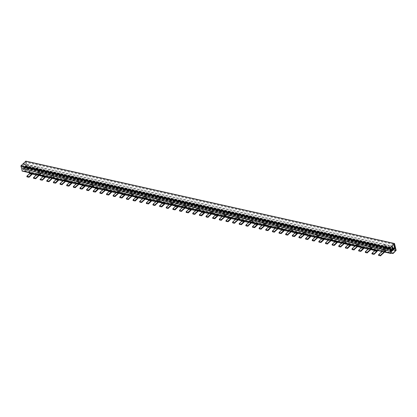 <?xml version="1.0" encoding="UTF-8"?>
<svg xmlns="http://www.w3.org/2000/svg" width="417" height="417" viewBox="0 0 417 417"><rect width="100%" height="100%" fill="white"/><g stroke="black" fill="none" stroke-linecap="round" stroke-linejoin="round"><path stroke-width="0.31" stroke-dasharray="2.08 1.56" d="M393.617 249.726L24.963 167.358L24.785 166.628A0.506 0.287 -77.4 0 1 24.968 165.94L25.176 165.742A0.506 0.287 -77.4 0 1 25.557 165.877L25.734 166.602L393.429 248.756M25.734 166.602L25.995 165.716L394.477 248.032M25.995 165.716L394.518 248.193M25.864 165.83L24.999 162.291L393.653 244.659M24.999 162.291L25.646 161.666L394.294 244.028M25.646 161.666L27.173 167.931L24.421 170.746L24.415 171.158L27.413 168.275L25.849 161.202M22.21 171.053L21.173 166.159L21.814 165.528L22.528 169.109L23.039 169.245L22.862 168.515A0.506 0.287 -77.4 0 1 23.044 167.827L23.248 167.624A0.506 0.287 -77.4 0 1 23.633 167.759L23.811 168.489L24.082 167.587L38.093 170.704M26.844 176.219L26.954 176.667L29.727 173.952A1.006 0.573 102.6 0 0 30.092 172.575L377.364 250.164L376.103 244.998L375.821 245.394L376.937 249.976L29.664 172.388L29.769 172.8M46.756 180.665L46.866 181.114L51.562 176.511A1.006 0.573 102.6 0 0 51.797 176.172L51.614 175.437L51.453 176.063L53.663 176.558L52.24 177.95L50.03 177.454A1.006 0.573 -77.4 0 1 49.868 178.059L49.785 177.699M49.868 178.059L49.503 177.976M40.121 179.185L40.23 179.633L42.998 176.917A1.006 0.573 102.6 0 0 43.232 176.573L43.055 175.844M43.232 176.573L42.862 176.49M33.485 177.699L33.595 178.148L38.291 173.55A1.006 0.573 102.6 0 0 38.651 172.169L385.923 249.762L384.667 244.597L384.438 244.956L385.36 248.292A0.594 0.339 -77.4 0 1 385.324 248.866L38.056 171.278L38.182 173.097L40.392 173.592L38.969 174.984L36.759 174.494A1.006 0.573 -77.4 0 1 36.597 175.093L36.514 174.733M36.597 175.093L36.227 175.01M390.948 253.109L376.937 249.976L377.036 250.388M374.847 249.971L375.024 250.706L374.654 250.622M370.598 249.715A1.006 0.573 -77.4 0 0 370.76 249.116L368.545 248.621A1.006 0.573 -77.4 0 1 368.388 249.22L368.3 248.86M368.388 249.22L368.018 249.137M358.636 250.346L358.745 250.794L361.518 248.079A1.006 0.573 102.6 0 0 361.753 247.74L361.57 247.005M361.753 247.74L361.383 247.656M357.327 246.749A1.006 0.573 -77.4 0 0 357.484 246.15L355.274 245.655A1.006 0.573 -77.4 0 1 355.117 246.254L355.029 245.894M355.117 246.254L354.747 246.171M345.365 247.38L345.474 247.828L348.247 245.113A1.006 0.573 102.6 0 0 348.482 244.774L348.299 244.039M348.482 244.774L348.112 244.69M344.056 243.783A1.006 0.573 -77.4 0 0 344.213 243.184L342.003 242.689A1.006 0.573 -77.4 0 1 341.846 243.288L341.758 242.934M341.846 243.288L341.476 243.21M332.094 244.414L332.203 244.868L334.976 242.152A1.006 0.573 102.6 0 0 335.211 241.808L335.028 241.073M335.211 241.808L334.841 241.724M330.785 240.817A1.006 0.573 -77.4 0 0 330.942 240.218L328.732 239.723A1.006 0.573 -77.4 0 1 328.57 240.328L328.487 239.968M328.57 240.328L328.205 240.244M318.823 241.453L318.932 241.902L321.7 239.186A1.006 0.573 102.6 0 0 321.934 238.842L321.757 238.107M321.934 238.842L321.564 238.759M317.514 237.857A1.006 0.573 -77.4 0 0 317.671 237.252L315.461 236.762A1.006 0.573 -77.4 0 1 315.299 237.362L315.216 237.002M315.299 237.362L314.929 237.278M305.546 238.488L305.656 238.936L308.429 236.22A1.006 0.573 102.6 0 0 308.663 235.876L308.486 235.146M308.663 235.876L308.293 235.793M304.243 234.891A1.006 0.573 -77.4 0 0 304.4 234.291L302.189 233.796A1.006 0.573 -77.4 0 1 302.028 234.396L301.944 234.036M302.028 234.396L301.658 234.312M292.275 235.522L292.385 235.97L295.158 233.254A1.006 0.573 102.6 0 0 295.392 232.91L295.215 232.18M295.392 232.91L295.022 232.832M290.972 231.925A1.006 0.573 -77.4 0 0 291.129 231.326L288.918 230.83A1.006 0.573 -77.4 0 1 288.757 231.43L288.668 231.07M288.757 231.43L288.387 231.346M279.004 232.556L279.114 233.004L281.887 230.288A1.006 0.573 102.6 0 0 282.121 229.949L281.944 229.214M282.121 229.949L281.751 229.866M277.696 228.959A1.006 0.573 -77.4 0 0 277.858 228.36L275.647 227.864A1.006 0.573 -77.4 0 1 275.486 228.464L275.397 228.104M275.486 228.464L275.116 228.38M265.733 229.59L265.843 230.038L268.616 227.322A1.006 0.573 102.6 0 0 268.85 226.984L268.673 226.249M268.85 226.984L268.48 226.9M264.425 225.993A1.006 0.573 -77.4 0 0 264.587 225.394L262.371 224.899A1.006 0.573 -77.4 0 1 262.215 225.498L262.126 225.138M262.215 225.498L261.845 225.415M252.462 226.624L252.572 227.072L255.345 224.356A1.006 0.573 102.6 0 0 255.579 224.018L255.402 223.283M255.579 224.018L255.209 223.934M251.154 223.027A1.006 0.573 -77.4 0 0 251.315 222.428L249.1 221.933A1.006 0.573 -77.4 0 1 248.944 222.532L248.855 222.178M248.944 222.532L248.574 222.454M239.191 223.658L239.301 224.111L242.074 221.396A1.006 0.573 102.6 0 0 242.308 221.052L242.131 220.317M242.308 221.052L241.938 220.968M237.883 220.061A1.006 0.573 -77.4 0 0 238.044 219.462L235.829 218.967A1.006 0.573 -77.4 0 1 235.673 219.571L235.584 219.212M235.673 219.571L235.303 219.488M225.92 220.697L226.03 221.146L228.803 218.43A1.006 0.573 102.6 0 0 229.037 218.086L228.855 217.351M229.037 218.086L228.667 218.002M224.612 217.101A1.006 0.573 -77.4 0 0 224.773 216.496L222.558 216.006A1.006 0.573 -77.4 0 1 222.402 216.605L222.313 216.246M222.402 216.605L222.032 216.522M212.649 217.731L212.759 218.18L215.532 215.464A1.006 0.573 102.6 0 0 215.766 215.12L215.584 214.39M215.766 215.12L215.396 215.036M211.341 214.135A1.006 0.573 -77.4 0 0 211.497 213.535L209.287 213.04A1.006 0.573 -77.4 0 1 209.131 213.64L209.042 213.28M209.131 213.64L208.761 213.556M199.378 214.765L199.488 215.214L202.261 212.498A1.006 0.573 102.6 0 0 202.495 212.154L202.313 211.424M202.495 212.154L202.125 212.076M198.07 211.169A1.006 0.573 -77.4 0 0 198.226 210.569L196.016 210.074A1.006 0.573 -77.4 0 1 195.86 210.674L195.771 210.314M195.86 210.674L195.49 210.59M186.107 211.8L186.217 212.248L188.984 209.532A1.006 0.573 102.6 0 0 189.219 209.193L189.042 208.458M189.219 209.193L188.854 209.11M184.799 208.203A1.006 0.573 -77.4 0 0 184.955 207.603L182.745 207.108A1.006 0.573 -77.4 0 1 182.583 207.708L182.5 207.348M182.583 207.708L182.213 207.624M172.836 208.834L172.946 209.282L175.713 206.566A1.006 0.573 102.6 0 0 175.948 206.227L175.771 205.492M175.948 206.227L175.578 206.144M171.528 205.237A1.006 0.573 -77.4 0 0 171.684 204.638L169.474 204.142A1.006 0.573 -77.4 0 1 169.312 204.742L169.229 204.382M169.312 204.742L168.942 204.664M159.56 205.868L159.669 206.316L162.442 203.6A1.006 0.573 102.6 0 0 162.677 203.261L162.5 202.526M162.677 203.261L162.307 203.178M158.257 202.271A1.006 0.573 -77.4 0 0 158.413 201.672L156.203 201.176A1.006 0.573 -77.4 0 1 156.041 201.781L155.953 201.421M156.041 201.781L155.671 201.698M146.289 202.902L146.398 203.355L149.171 200.64A1.006 0.573 102.6 0 0 149.406 200.296L149.229 199.561M149.406 200.296L149.036 200.212M144.986 199.305A1.006 0.573 -77.4 0 0 145.142 198.706L142.932 198.211A1.006 0.573 -77.4 0 1 142.77 198.815L142.682 198.456M142.77 198.815L142.4 198.732M133.018 199.941L133.127 200.389L135.9 197.674A1.006 0.573 102.6 0 0 136.135 197.33L135.958 196.6M136.135 197.33L135.765 197.246M131.709 196.344A1.006 0.573 -77.4 0 0 131.871 195.74L129.661 195.25A1.006 0.573 -77.4 0 1 129.499 195.849L129.411 195.49M129.499 195.849L129.129 195.766M119.747 196.975L119.856 197.423L122.629 194.708A1.006 0.573 102.6 0 0 122.864 194.364L122.687 193.634M122.864 194.364L122.494 194.286M118.438 193.379A1.006 0.573 -77.4 0 0 118.6 192.779L116.385 192.284A1.006 0.573 -77.4 0 1 116.228 192.883L116.14 192.524M116.228 192.883L115.858 192.8M106.476 194.009L106.585 194.458L109.358 191.742A1.006 0.573 102.6 0 0 109.593 191.403L109.416 190.668M109.593 191.403L109.223 191.32M105.167 190.413A1.006 0.573 -77.4 0 0 105.329 189.813L103.114 189.318A1.006 0.573 -77.4 0 1 102.957 189.917L102.869 189.558M102.957 189.917L102.587 189.834M93.205 191.043L93.314 191.492L96.087 188.776A1.006 0.573 102.6 0 0 96.322 188.437L96.145 187.702M96.322 188.437L95.952 188.354M91.896 187.447A1.006 0.573 -77.4 0 0 92.058 186.847L89.843 186.352A1.006 0.573 -77.4 0 1 89.686 186.952L89.598 186.592M89.686 186.952L89.316 186.868M79.934 188.077L80.043 188.526L82.816 185.81A1.006 0.573 102.6 0 0 83.051 185.471L82.868 184.736M83.051 185.471L82.681 185.388M78.625 184.481A1.006 0.573 -77.4 0 0 78.782 183.881L76.572 183.386A1.006 0.573 -77.4 0 1 76.415 183.986L76.327 183.626M76.415 183.986L76.045 183.907M66.663 185.112L66.772 185.56L69.545 182.844A1.006 0.573 102.6 0 0 69.78 182.505L69.597 181.77M69.78 182.505L69.41 182.422M65.354 181.515A1.006 0.573 -77.4 0 0 65.511 180.915L63.301 180.42A1.006 0.573 -77.4 0 1 63.144 181.025L63.056 180.665M63.144 181.025L62.774 180.942M53.392 182.146L53.501 182.599L56.274 179.883A1.006 0.573 102.6 0 0 56.509 179.539L56.326 178.804M56.509 179.539L56.139 179.456M52.24 177.95A1.006 0.573 -77.4 0 1 52.083 178.549M53.663 176.558L53.829 175.932L54.007 176.667A1.006 0.573 -77.4 0 1 53.772 177.006L52.177 178.57M38.969 174.984A1.006 0.573 -77.4 0 1 38.812 175.588M377.364 250.164A1.006 0.573 -77.4 0 1 377.401 250.471M371.907 253.312L372.016 253.76L374.789 251.044A1.006 0.573 102.6 0 0 375.024 250.706M60.027 183.631L60.137 184.079L64.833 179.477A1.006 0.573 102.6 0 0 65.068 179.138L64.89 178.403L63.301 180.42M65.511 180.915L67.101 178.898L67.278 179.633A1.006 0.573 -77.4 0 1 67.043 179.972L65.448 181.536M385.324 248.866L385.449 250.685L384.135 251.977M381.925 251.482L383.405 249.569L383.583 250.299L372.522 247.828A1.006 0.573 -77.4 0 1 372.287 248.172L370.692 249.736M370.76 249.116L372.345 247.099L372.522 247.828M365.271 251.832L365.381 252.28L370.077 247.677A1.006 0.573 102.6 0 0 370.312 247.333L370.134 246.603L368.545 248.621M370.312 247.333L359.251 244.862A1.006 0.573 -77.4 0 1 359.016 245.206L357.421 246.77M357.484 246.15L359.073 244.133L359.251 244.862M352 248.866L352.11 249.314L356.806 244.711A1.006 0.573 102.6 0 0 357.041 244.372L356.863 243.637L355.274 245.655M357.041 244.372L345.98 241.902A1.006 0.573 -77.4 0 1 345.745 242.241L344.15 243.804M344.213 243.184L345.802 241.167L345.98 241.902M338.729 245.9L338.839 246.348L343.535 241.745A1.006 0.573 102.6 0 0 343.77 241.407L343.592 240.672L342.003 242.689M343.77 241.407L332.709 238.936A1.006 0.573 -77.4 0 1 332.474 239.275L330.879 240.838M330.942 240.218L332.531 238.201L332.709 238.936M325.458 242.934L325.568 243.382L330.264 238.779A1.006 0.573 102.6 0 0 330.499 238.441L330.316 237.706L328.732 239.723M330.499 238.441L319.438 235.97A1.006 0.573 -77.4 0 1 319.203 236.309L317.608 237.878M317.671 237.252L319.26 235.235L319.438 235.97M312.187 239.968L312.297 240.416L316.993 235.819A1.006 0.573 102.6 0 0 317.228 235.475L317.045 234.74L315.461 236.762M317.228 235.475L306.167 233.004A1.006 0.573 -77.4 0 1 305.932 233.343L304.332 234.912M304.4 234.291L305.989 232.269L306.167 233.004M298.911 237.002L299.02 237.45L303.722 232.853A1.006 0.573 102.6 0 0 303.957 232.509L303.774 231.774L303.612 232.405L302.189 233.796M303.957 232.509L292.896 230.038A1.006 0.573 -77.4 0 1 292.661 230.382L291.061 231.946M291.129 231.326L292.718 229.303L292.896 230.038M285.64 234.036L285.749 234.49L290.446 229.887A1.006 0.573 102.6 0 0 290.68 229.543L290.503 228.813L288.918 230.83M290.68 229.543L279.625 227.072A1.006 0.573 -77.4 0 1 279.39 227.416L277.79 228.98M277.858 228.36L279.442 226.342L279.625 227.072M272.369 231.075L272.478 231.524L277.175 226.921A1.006 0.573 102.6 0 0 277.409 226.577L277.232 225.847L275.647 227.864M277.409 226.577L266.354 224.106A1.006 0.573 -77.4 0 1 266.119 224.45L264.519 226.014M264.587 225.394L266.171 223.376L266.354 224.106M259.098 228.109L259.207 228.558L263.904 223.955A1.006 0.573 102.6 0 0 264.138 223.616L263.961 222.881L262.371 224.899M264.138 223.616L253.083 221.146A1.006 0.573 -77.4 0 1 252.843 221.484L251.248 223.048M251.315 222.428L252.9 220.411L253.083 221.146M245.827 225.144L245.936 225.592L250.633 220.989A1.006 0.573 102.6 0 0 250.867 220.65L250.69 219.915L249.1 221.933M250.867 220.65L239.806 218.18A1.006 0.573 -77.4 0 1 239.572 218.518L237.977 220.082M238.044 219.462L239.629 217.445L239.806 218.18M232.556 222.178L232.665 222.626L237.362 218.023A1.006 0.573 102.6 0 0 237.596 217.684L237.419 216.949L235.829 218.967M237.596 217.684L226.535 215.214A1.006 0.573 -77.4 0 1 226.301 215.553L224.706 217.121M224.773 216.496L226.358 214.479L226.535 215.214M219.285 219.212L219.394 219.66L224.091 215.063A1.006 0.573 102.6 0 0 224.325 214.719L224.148 213.984L222.558 216.006M224.325 214.719L213.264 212.248A1.006 0.573 -77.4 0 1 213.03 212.587L211.435 214.156M211.497 213.535L213.087 211.513L213.264 212.248M206.014 216.246L206.123 216.694L210.82 212.097A1.006 0.573 102.6 0 0 211.054 211.753L210.877 211.018L209.287 213.04M211.054 211.753L199.993 209.282A1.006 0.573 -77.4 0 1 199.759 209.626L198.164 211.19M198.226 210.569L199.816 208.547L199.993 209.282M192.743 213.28L192.852 213.733L197.549 209.131A1.006 0.573 102.6 0 0 197.783 208.787L197.601 208.057L196.016 210.074M197.783 208.787L186.722 206.316A1.006 0.573 -77.4 0 1 186.488 206.66L184.893 208.224M184.955 207.603L186.545 205.586L186.722 206.316M179.472 210.319L179.581 210.767L184.278 206.165A1.006 0.573 102.6 0 0 184.512 205.821L184.33 205.091L182.745 207.108M184.512 205.821L173.451 203.35A1.006 0.573 -77.4 0 1 173.217 203.694L171.616 205.258M171.684 204.638L173.274 202.62L173.451 203.35M166.195 207.353L166.305 207.802L171.006 203.199A1.006 0.573 102.6 0 0 171.241 202.86L171.059 202.125L169.474 204.142M171.241 202.86L160.18 200.389A1.006 0.573 -77.4 0 1 159.946 200.728L158.345 202.292M158.413 201.672L160.003 199.654L160.18 200.389M152.924 204.387L153.034 204.836L157.73 200.233A1.006 0.573 102.6 0 0 157.97 199.894L157.788 199.159L156.203 201.176M157.97 199.894L146.909 197.423A1.006 0.573 -77.4 0 1 146.675 197.762L145.074 199.326M145.142 198.706L146.727 196.688L146.909 197.423M139.653 201.421L139.763 201.87L144.459 197.267A1.006 0.573 102.6 0 0 144.694 196.928L144.517 196.193L142.932 198.211M144.694 196.928L133.638 194.458A1.006 0.573 -77.4 0 1 133.404 194.796L131.803 196.365M131.871 195.74L133.456 193.723L133.638 194.458M126.382 198.456L126.492 198.904L131.188 194.306A1.006 0.573 102.6 0 0 131.423 193.962L131.246 193.227L129.661 195.25M131.423 193.962L120.367 191.492A1.006 0.573 -77.4 0 1 120.132 191.836L118.532 193.399M118.6 192.779L120.185 190.757L120.367 191.492M113.111 195.49L113.221 195.938L117.917 191.34A1.006 0.573 102.6 0 0 118.152 190.996L117.975 190.261L116.385 192.284M118.152 190.996L107.091 188.526A1.006 0.573 -77.4 0 1 106.856 188.87L105.261 190.433M105.329 189.813L106.914 187.791L107.091 188.526M99.84 192.524L99.95 192.977L104.646 188.375A1.006 0.573 102.6 0 0 104.881 188.031L104.703 187.301L103.114 189.318M104.881 188.031L93.82 185.56A1.006 0.573 -77.4 0 1 93.585 185.904L91.99 187.468M92.058 186.847L93.643 184.83L93.82 185.56M86.569 189.563L86.679 190.011L91.375 185.409A1.006 0.573 102.6 0 0 91.61 185.065L91.432 184.335L89.843 186.352M91.61 185.065L80.549 182.594A1.006 0.573 -77.4 0 1 80.314 182.938L78.719 184.502M78.782 183.881L80.372 181.864L80.549 182.594M73.298 186.597L73.408 187.045L78.104 182.443A1.006 0.573 102.6 0 0 78.339 182.104L78.161 181.369L76.572 183.386M78.339 182.104L67.278 179.633M65.068 179.138L54.007 176.667M51.797 176.172L40.736 173.701A1.006 0.573 -77.4 0 1 40.501 174.04L38.906 175.609M40.392 173.592L40.558 172.966L40.736 173.701M385.36 248.292L392.616 249.913M24.082 167.587L38.088 170.704A0.594 0.339 -77.4 0 1 38.056 171.278M385.923 249.762A1.006 0.573 -77.4 0 1 385.558 251.138L384.599 252.077M385.272 248.381L392.642 250.028M23.988 167.665L23.154 164.241L37.165 167.368L37.999 170.793M37.165 167.368L37.394 167.008L38.651 172.169M23.154 164.241L23.691 163.693L24.53 167.134L392.475 249.345M384.667 244.597L37.394 167.008M24.53 167.134L392.512 249.486M27.173 167.931L393.549 249.788L24.963 167.358M390.515 251.336L22.987 169.297L391.641 251.66M21.173 166.159L28.549 167.806L29.664 172.388L22.294 170.741M28.549 167.806L28.836 167.41L30.092 172.575M376.103 244.998L28.836 167.41M22.654 168.968L390.468 251.149M23.039 169.245L391.693 251.607M23.811 168.489L391.506 250.638M38.182 173.097L36.759 174.494M378.542 254.792L378.652 255.246L383.348 250.643A1.006 0.573 102.6 0 0 383.583 250.299M51.453 176.063L50.03 177.454M24.785 166.628L393.439 248.996M24.968 165.94L393.622 248.308M25.176 165.742L393.825 248.105M25.557 165.877L393.789 248.146M25.786 166.55L394.44 248.918M27.131 168.087L392.574 249.736M24.421 170.746L390.823 252.608M24.509 171.121L390.917 252.983M27.413 168.275L396.067 250.643M27.496 167.962L396.15 250.33M25.854 161.228L394.508 243.591M42.998 176.917L45.213 177.413M29.727 173.952L31.942 174.447M374.789 251.044L376.999 251.54M361.518 248.079L363.728 248.574M348.247 245.113L350.457 245.608M334.976 242.152L337.186 242.642M321.7 239.186L323.915 239.676M308.429 236.22L310.644 236.715M295.158 233.254L297.373 233.749M281.887 230.288L284.097 230.783M268.616 227.322L270.826 227.818M255.345 224.356L257.555 224.852M242.074 221.396L244.284 221.886M228.803 218.43L231.013 218.925M215.532 215.464L217.742 215.959M202.261 212.498L204.471 212.993M188.984 209.532L191.2 210.027M175.713 206.566L177.929 207.061M162.442 203.6L164.658 204.095M149.171 200.64L151.387 201.13M135.9 197.674L138.11 198.169M122.629 194.708L124.839 195.203M109.358 191.742L111.568 192.237M96.087 188.776L98.297 189.271M82.816 185.81L85.026 186.305M69.545 182.844L71.755 183.339M56.274 179.883L58.484 180.373M64.724 179.029L66.934 179.524M64.89 178.403L67.101 178.898M383.405 249.569L385.616 250.059M370.134 246.603L372.345 247.099M356.863 243.637L359.073 244.133M343.592 240.672L345.802 241.167M330.316 237.706L332.531 238.201M317.045 234.74L319.26 235.235M303.774 231.774L305.989 232.269M290.503 228.813L292.718 229.303M277.232 225.847L279.442 226.342M263.961 222.881L266.171 223.376M250.69 219.915L252.9 220.411M237.419 216.949L239.629 217.445M224.148 213.984L226.358 214.479M210.877 211.018L213.087 211.513M197.601 208.057L199.816 208.547M184.33 205.091L186.545 205.586M171.059 202.125L173.274 202.62M157.788 199.159L160.003 199.654M144.517 196.193L146.727 196.688M131.246 193.227L133.456 193.723M117.975 190.261L120.185 190.757M104.703 187.301L106.914 187.791M91.432 184.335L93.643 184.83M78.161 181.369L80.372 181.864M51.614 175.437L53.829 175.932M38.343 172.471L40.558 172.966M23.873 168.426L392.527 250.789M384.438 244.956L391.808 246.603M384.484 244.769L391.86 246.416M23.206 164.053L37.212 167.181M23.602 163.662L392.256 246.03M23.691 163.693L392.246 246.035M375.821 245.394L389.827 248.522M375.863 245.238L389.869 248.365M21.215 166.002L28.591 167.65M21.731 165.497L390.385 247.865M21.814 165.528L390.375 247.87M22.862 168.515L391.516 250.878M23.044 167.827L391.699 250.19M23.248 167.624L391.902 249.992M23.633 167.759L391.86 250.033M38.291 173.55L40.501 174.04M370.077 247.677L372.287 248.172M356.806 244.711L359.016 245.206M343.535 241.745L345.745 242.241M330.264 238.779L332.474 239.275M316.993 235.819L319.203 236.309M303.722 232.853L305.932 233.343M290.446 229.887L292.661 230.382M277.175 226.921L279.39 227.416M263.904 223.955L266.119 224.45M250.633 220.989L252.843 221.484M237.362 218.023L239.572 218.518M224.091 215.063L226.301 215.553M210.82 212.097L213.03 212.587M197.549 209.131L199.759 209.626M184.278 206.165L186.488 206.66M171.006 203.199L173.217 203.694M157.73 200.233L159.946 200.728M144.459 197.267L146.675 197.762M131.188 194.306L133.404 194.796M117.917 191.34L120.132 191.836M104.646 188.375L106.856 188.87M91.375 185.409L93.585 185.904M78.104 182.443L80.314 182.938M64.833 179.477L67.043 179.972M51.562 176.511L53.772 177.006M383.348 250.643L385.558 251.138M383.239 250.195L385.449 250.685M77.995 181.994L80.205 182.49M91.266 184.96L93.476 185.456M104.537 187.926L106.747 188.416M117.808 190.892L120.023 191.382M131.079 193.853L133.294 194.348M144.35 196.819L146.565 197.314M157.621 199.785L159.836 200.28M170.897 202.751L173.107 203.246M184.168 205.717L186.378 206.212M197.439 208.682L199.649 209.172M210.71 211.648L212.92 212.138M223.981 214.609L226.191 215.104M237.252 217.575L239.462 218.07M250.523 220.541L252.733 221.036M263.794 223.507L266.01 224.002M277.065 226.473L279.281 226.968M290.336 229.439L292.552 229.929M303.612 232.405L305.823 232.894M316.884 235.365L319.094 235.86M330.155 238.331L332.365 238.826M343.426 241.297L345.636 241.792M356.697 244.263L358.907 244.758M369.968 247.229L372.178 247.724M394.039 248.026L25.385 165.658M390.932 253.046L24.415 171.158M392.303 246.009L23.649 163.646M392.569 249.715L24.65 167.514M390.432 247.844L21.778 165.481M390.573 251.571L22.737 169.391M392.116 249.908L23.461 167.545"/><path stroke-width="0.63" d="M392.246 246.035L393.095 249.616A0.594 0.339 -77.4 0 0 393.554 249.788L393.439 248.996A0.506 0.287 102.6 0 1 393.622 248.308L393.825 248.105A0.506 0.287 102.6 0 1 394.211 248.24L394.44 248.918A0.594 0.339 -77.4 0 0 394.644 248.068L393.653 244.659L394.294 244.028L395.785 250.455L393.075 253.114L393.069 253.52L390.932 253.046M392.345 246.056L391.808 246.603L392.736 249.939A0.594 0.339 -77.4 0 1 392.527 250.789L392.288 250.127A0.506 0.287 102.6 0 0 391.902 249.992L391.699 250.19A0.506 0.287 102.6 0 0 391.516 250.878L391.641 251.66A0.594 0.339 -77.4 0 1 391.188 251.498M390.375 247.87L391.182 251.487M390.468 247.896L389.827 248.522L390.865 253.421L389.587 248.183L394.508 243.591L396.15 250.33L393.069 253.52M393.429 248.756L394.388 248.97M25.849 161.202L20.933 165.815L22.21 171.053M56.139 179.456L49.785 177.699L46.756 180.665L46.954 181.379L46.694 180.816M49.503 177.976L45.448 177.069L45.265 176.334L45.104 176.959L42.331 179.675L40.209 179.451L42.888 176.469L45.104 176.959M42.862 176.49L36.514 174.733L33.485 177.699L33.683 178.419L33.423 177.85M36.227 175.01L32.177 174.103A1.006 0.573 -77.4 0 1 31.942 174.447L29.169 177.162L27.048 176.933L26.844 176.219L29.617 173.503L31.833 173.998L31.994 173.368L32.177 174.103M29.769 172.8L29.617 173.503M377.036 250.388L376.89 251.091L374.117 253.807L371.844 253.463L374.68 250.596L376.89 251.091M374.654 250.622L368.3 248.86L365.271 251.832L365.469 252.546L365.209 251.983M368.018 249.137L363.963 248.235A1.006 0.573 -77.4 0 1 363.728 248.574L360.955 251.289L358.834 251.06L358.636 250.346L361.409 247.63L363.619 248.125L363.786 247.5L363.963 248.235M361.383 247.656L355.029 245.894L352 248.866L352.198 249.58L351.938 249.017M354.747 246.171L350.692 245.269A1.006 0.573 -77.4 0 1 350.457 245.608L347.684 248.323L345.563 248.099L345.365 247.38L348.138 244.664L350.348 245.16L350.515 244.534L350.692 245.269M348.112 244.69L341.758 242.934L338.729 245.9L338.927 246.614L338.667 246.051M341.476 243.21L337.421 242.303A1.006 0.573 -77.4 0 1 337.186 242.642L334.413 245.358L332.292 245.133L332.094 244.414L334.867 241.698L337.077 242.194L337.244 241.568L337.421 242.303M334.841 241.724L328.487 239.968L325.458 242.934L325.656 243.648L325.396 243.085M328.205 240.244L324.15 239.337A1.006 0.573 -77.4 0 1 323.915 239.676L321.142 242.397L319.021 242.168L318.823 241.453L321.59 238.738L323.806 239.228L323.967 238.602L324.15 239.337M321.564 238.759L315.216 237.002L312.187 239.968L312.385 240.682L312.124 240.119M314.929 237.278L310.879 236.371A1.006 0.573 -77.4 0 1 310.644 236.715L307.871 239.431L305.75 239.202L305.546 238.488L308.319 235.772L310.535 236.262L310.696 235.636L310.879 236.371M308.293 235.793L301.944 234.036L298.911 237.002L299.114 237.721L298.853 237.158M301.658 234.312L297.608 233.405A1.006 0.573 -77.4 0 1 297.373 233.749L294.6 236.465L292.479 236.236L292.275 235.522L295.048 232.806L297.264 233.301L297.425 232.676L297.608 233.405M295.022 232.832L288.668 231.07L285.64 234.036L285.843 234.755L285.582 234.192M288.387 231.346L284.337 230.439A1.006 0.573 -77.4 0 1 284.097 230.783L281.329 233.499L279.202 233.27L279.004 232.556L281.777 229.84L283.987 230.335L284.154 229.71L284.337 230.439M281.751 229.866L275.397 228.104L272.369 231.075L272.567 231.789L272.306 231.227M275.116 228.38L271.06 227.479A1.006 0.573 -77.4 0 1 270.826 227.818L268.058 230.533L265.931 230.304L265.733 229.59L268.506 226.874L270.716 227.369L270.883 226.744L271.06 227.479M268.48 226.9L262.126 225.138L259.098 228.109L259.296 228.824L259.035 228.261M261.845 225.415L257.789 224.513A1.006 0.573 -77.4 0 1 257.555 224.852L254.782 227.567L252.66 227.343L252.462 226.624L255.235 223.908L257.445 224.403L257.612 223.778L257.789 224.513M255.209 223.934L248.855 222.178L245.827 225.144L246.025 225.858L245.764 225.295M248.574 222.454L244.518 221.547A1.006 0.573 -77.4 0 1 244.284 221.886L241.511 224.601L239.389 224.377L239.191 223.658L241.964 220.942L244.174 221.437L244.341 220.812L244.518 221.547M241.938 220.968L235.584 219.212L232.556 222.178L232.754 222.892L232.493 222.329M235.303 219.488L231.247 218.581A1.006 0.573 -77.4 0 1 231.013 218.925L228.24 221.641L226.118 221.411L225.92 220.697L228.693 217.982L230.903 218.472L231.07 217.846L231.247 218.581M228.667 218.002L222.313 216.246L219.285 219.212L219.483 219.931L219.222 219.363M222.032 216.522L217.976 215.615A1.006 0.573 -77.4 0 1 217.742 215.959L214.969 218.675L212.847 218.445L212.649 217.731L215.422 215.016L217.632 215.506L217.799 214.88L217.976 215.615M215.396 215.036L209.042 213.28L206.014 216.246L206.212 216.965L205.951 216.402M208.761 213.556L204.705 212.649A1.006 0.573 -77.4 0 1 204.471 212.993L201.698 215.709L199.576 215.48L199.378 214.765L202.151 212.05L204.361 212.545L204.528 211.919L204.705 212.649M202.125 212.076L195.771 210.314L192.743 213.28L192.941 213.999L192.68 213.436M195.49 210.59L191.434 209.683A1.006 0.573 -77.4 0 1 191.2 210.027L188.427 212.743L186.305 212.514L186.107 211.8L188.875 209.084L191.09 209.579L191.257 208.953L191.434 209.683M188.854 209.11L182.5 207.348L179.472 210.319L179.67 211.033L179.409 210.47M182.213 207.624L178.163 206.723A1.006 0.573 -77.4 0 1 177.929 207.061L175.156 209.777L173.034 209.553L172.836 208.834L175.604 206.118L177.819 206.613L177.981 205.988L178.163 206.723M175.578 206.144L169.229 204.382L166.195 207.353L166.399 208.067L166.138 207.504M168.942 204.664L164.892 203.757A1.006 0.573 -77.4 0 1 164.658 204.095L161.885 206.811L159.763 206.587L159.56 205.868L162.333 203.152L164.548 203.647L164.71 203.022L164.892 203.757M162.307 203.178L155.953 201.421L152.924 204.387L153.128 205.101L152.867 204.538M155.671 201.698L151.621 200.791A1.006 0.573 -77.4 0 1 151.387 201.13L148.614 203.845L146.492 203.621L146.289 202.902L149.062 200.186L151.277 200.681L151.439 200.056L151.621 200.791M149.036 200.212L142.682 198.456L139.653 201.421L139.851 202.136L139.596 201.573M142.4 198.732L138.345 197.825A1.006 0.573 -77.4 0 1 138.11 198.169L135.343 200.885L133.216 200.655L133.018 199.941L135.791 197.225L138.001 197.715L138.168 197.09L138.345 197.825M135.765 197.246L129.411 195.49L126.382 198.456L126.58 199.175L126.32 198.607M129.129 195.766L125.074 194.859A1.006 0.573 -77.4 0 1 124.839 195.203L122.072 197.919L119.945 197.689L119.747 196.975L122.52 194.259L124.73 194.749L124.897 194.124L125.074 194.859M122.494 194.286L116.14 192.524L113.111 195.49L113.309 196.209L113.049 195.646M115.858 192.8L111.803 191.893A1.006 0.573 -77.4 0 1 111.568 192.237L108.795 194.953L106.674 194.723L106.476 194.009L109.249 191.294L111.459 191.789L111.626 191.163L111.803 191.893M109.223 191.32L102.869 189.558L99.84 192.524L100.038 193.243L99.778 192.68M102.587 189.834L98.532 188.927A1.006 0.573 -77.4 0 1 98.297 189.271L95.524 191.987L93.403 191.757L93.205 191.043L95.978 188.328L98.188 188.823L98.355 188.197L98.532 188.927M95.952 188.354L89.598 186.592L86.569 189.563L86.767 190.277L86.507 189.714M89.316 186.868L85.261 185.966A1.006 0.573 -77.4 0 1 85.026 186.305L82.253 189.021L80.132 188.797L79.934 188.077L82.707 185.362L84.917 185.857L85.084 185.231L85.261 185.966M82.681 185.388L76.327 183.626L73.298 186.597L73.496 187.311L73.236 186.748M76.045 183.907L71.99 183A1.006 0.573 -77.4 0 1 71.755 183.339L68.982 186.055L66.861 185.831L66.663 185.112L69.436 182.396L71.646 182.891L71.813 182.265L71.99 183M69.41 182.422L63.056 180.665L60.027 183.631L60.225 184.345L59.965 183.782M62.774 180.942L58.719 180.035A1.006 0.573 -77.4 0 1 58.484 180.373L55.711 183.089L53.59 182.865L53.392 182.146L56.165 179.43L58.375 179.925L58.542 179.3L58.719 180.035M52.177 178.57L49.076 181.609L46.954 181.379M51.995 178.195L48.966 181.16L46.845 180.931M45.448 177.069A1.006 0.573 -77.4 0 1 45.213 177.413L42.44 180.128L40.319 179.899L40.058 179.336M377.401 250.471A1.006 0.573 -77.4 0 1 376.999 251.54L374.226 254.255L372.105 254.026L371.844 253.463M58.542 179.3L56.326 178.804L56.165 179.43M55.211 183.225L55.101 182.776L58.375 179.925M55.101 182.776L53.329 182.302M60.225 184.345L61.846 184.71L61.737 184.262L65.266 181.155M61.737 184.262L60.116 183.897M65.448 181.536L61.846 184.71M384.135 251.977L380.252 255.423L380.361 255.871L384.599 252.077M392.475 249.345L393.184 249.502M392.512 249.486L393.095 249.616M390.468 251.149L391.308 251.336M390.515 251.336L391.188 251.487M391.506 250.638L392.465 250.857M31.833 173.998L29.06 176.714L26.787 176.37M377.057 250.466L374.847 249.971L374.68 250.596M38.906 175.609L35.805 178.643L33.683 178.419M38.724 175.229L35.695 178.195L33.574 177.965M380.252 255.423L378.542 254.792L381.925 251.482M378.652 255.246L380.361 255.871M73.496 187.311L75.117 187.676L75.008 187.223L78.537 184.121M75.008 187.223L73.387 186.863M78.719 184.502L75.117 187.676M86.767 190.277L88.388 190.637L88.279 190.188L91.808 187.087M88.279 190.188L86.658 189.829M91.99 187.468L88.388 190.637M100.038 193.243L101.659 193.603L101.55 193.154L105.079 190.053M101.55 193.154L99.929 192.795M105.261 190.433L101.659 193.603M113.309 196.209L114.93 196.569L114.821 196.12L118.355 193.019M114.821 196.12L113.2 195.755M118.532 193.399L114.93 196.569M126.58 199.175L128.207 199.535L128.097 199.086L131.626 195.985M128.097 199.086L126.471 198.721M131.803 196.365L128.207 199.535M139.851 202.136L141.478 202.5L141.368 202.052L144.897 198.951M141.368 202.052L139.742 201.687M145.074 199.326L141.478 202.5M153.128 205.101L154.749 205.466L154.639 205.018L158.168 201.911M154.639 205.018L153.018 204.653M158.345 202.292L154.749 205.466M166.399 208.067L168.02 208.432L167.91 207.979L171.439 204.877M167.91 207.979L166.289 207.619M171.616 205.258L168.02 208.432M179.67 211.033L181.291 211.393L181.181 210.945L184.71 207.843M181.181 210.945L179.56 210.585M184.893 208.224L181.291 211.393M192.941 213.999L194.562 214.359L194.452 213.911L197.981 210.809M194.452 213.911L192.831 213.551M198.164 211.19L194.562 214.359M206.212 216.965L207.833 217.325L207.723 216.876L211.252 213.775M207.723 216.876L206.102 216.512M211.435 214.156L207.833 217.325M219.483 219.931L221.104 220.291L220.994 219.842L224.523 216.741M220.994 219.842L219.373 219.478M224.706 217.121L221.104 220.291M232.754 222.892L234.375 223.257L234.265 222.808L237.794 219.707M234.265 222.808L232.644 222.443M237.977 220.082L234.375 223.257M246.025 225.858L247.646 226.222L247.536 225.774L251.065 222.668M247.536 225.774L245.915 225.409M251.248 223.048L247.646 226.222M259.296 228.824L260.922 229.188L260.813 228.735L264.342 225.633M260.813 228.735L259.186 228.375M264.519 226.014L260.922 229.188M272.567 231.789L274.193 232.149L274.084 231.701L277.613 228.599M274.084 231.701L272.457 231.341M277.79 228.98L274.193 232.149M285.843 234.755L287.464 235.115L287.355 234.667L290.884 231.565M287.355 234.667L285.734 234.307M291.061 231.946L287.464 235.115M299.114 237.721L300.735 238.081L300.626 237.633L304.155 234.531M300.626 237.633L299.005 237.268M304.332 234.912L300.735 238.081M312.385 240.682L314.006 241.047L313.897 240.599L317.426 237.497M313.897 240.599L312.276 240.234M317.608 237.878L314.006 241.047M325.656 243.648L327.277 244.013L327.168 243.564L330.697 240.463M327.168 243.564L325.547 243.2M330.879 240.838L327.277 244.013M338.927 246.614L340.548 246.979L340.439 246.53L343.968 243.424M340.439 246.53L338.818 246.166M344.15 243.804L340.548 246.979M352.198 249.58L353.819 249.945L353.71 249.491L357.239 246.39M353.71 249.491L352.089 249.131M357.421 246.77L353.819 249.945M365.469 252.546L367.09 252.905L366.981 252.457L370.51 249.356M366.981 252.457L365.36 252.097M370.692 249.736L367.09 252.905M71.813 182.265L69.597 181.77L69.436 182.396M68.482 186.19L68.372 185.742L71.646 182.891M68.372 185.742L66.6 185.268M85.084 185.231L82.868 184.736L82.707 185.362M81.753 189.156L81.643 188.708L84.917 185.857M81.643 188.708L79.871 188.229M98.355 188.197L96.145 187.702L95.978 188.328M95.024 192.122L94.914 191.674L98.188 188.823M94.914 191.674L93.142 191.195M111.626 191.163L109.416 190.668L109.249 191.294M108.295 195.088L108.185 194.64L111.459 191.789M108.185 194.64L106.413 194.16M124.897 194.124L122.687 193.634L122.52 194.259M121.571 198.054L121.462 197.601L124.73 194.749M121.462 197.601L119.684 197.126M138.168 197.09L135.958 196.6L135.791 197.225M134.842 201.015L134.733 200.567L138.001 197.715M134.733 200.567L132.955 200.092M151.439 200.056L149.229 199.561L149.062 200.186M148.113 203.981L148.004 203.532L151.277 200.681M148.004 203.532L146.231 203.058M164.71 203.022L162.5 202.526L162.333 203.152M161.384 206.947L161.275 206.498L164.548 203.647M161.275 206.498L159.502 206.024M177.981 205.988L175.771 205.492L175.604 206.118M174.655 209.913L174.546 209.464L177.819 206.613M174.546 209.464L172.774 208.985M191.257 208.953L189.042 208.458L188.875 209.084M187.926 212.878L187.817 212.43L191.09 209.579M187.817 212.43L186.045 211.951M204.528 211.919L202.313 211.424L202.151 212.05M201.197 215.844L201.088 215.396L204.361 212.545M201.088 215.396L199.316 214.917M217.799 214.88L215.584 214.39L215.422 215.016M214.468 218.81L214.359 218.357L217.632 215.506M214.359 218.357L212.587 217.882M231.07 217.846L228.855 217.351L228.693 217.982M227.739 221.771L227.63 221.323L230.903 218.472M227.63 221.323L225.858 220.848M244.341 220.812L242.131 220.317L241.964 220.942M241.01 224.737L240.901 224.289L244.174 221.437M240.901 224.289L239.129 223.814M257.612 223.778L255.402 223.283L255.235 223.908M254.281 227.703L254.172 227.255L257.445 224.403M254.172 227.255L252.4 226.78M270.883 226.744L268.673 226.249L268.506 226.874M267.558 230.669L267.448 230.22L270.716 227.369M267.448 230.22L265.671 229.741M284.154 229.71L281.944 229.214L281.777 229.84M280.829 233.635L280.719 233.186L283.987 230.335M280.719 233.186L278.947 232.707M297.425 232.676L295.215 232.18L295.048 232.806M294.1 236.601L293.99 236.152L297.264 233.301M293.99 236.152L292.218 235.673M310.696 235.636L308.486 235.146L308.319 235.772M307.371 239.567L307.261 239.113L310.535 236.262M307.261 239.113L305.489 238.639M323.967 238.602L321.757 238.107L321.59 238.738M320.642 242.527L320.532 242.079L323.806 239.228M320.532 242.079L318.76 241.605M337.244 241.568L335.028 241.073L334.867 241.698M333.913 245.493L333.803 245.045L337.077 242.194M333.803 245.045L332.031 244.57M350.515 244.534L348.299 244.039L348.138 244.664M347.184 248.459L347.074 248.011L350.348 245.16M347.074 248.011L345.302 247.536M363.786 247.5L361.57 247.005L361.409 247.63M360.455 251.425L360.345 250.977L363.619 248.125M360.345 250.977L358.573 250.497M45.265 176.334L43.055 175.844L42.888 176.469M393.789 248.146L394.211 248.24M393.549 249.788L395.827 250.299M392.574 249.736L395.785 250.455M390.823 252.608L393.075 253.114M390.917 252.983L392.996 253.447M25.682 161.165L394.336 243.528M20.933 165.815L389.587 248.183M20.85 166.128L389.504 248.496M22.038 170.996L390.687 253.359M29.784 172.878L31.994 173.368M48.966 181.16L49.076 181.609M55.602 182.641L55.711 183.089M53.48 182.417L53.59 182.865M62.237 184.126L62.347 184.575M380.752 255.287L380.862 255.736M374.117 253.807L374.226 254.255M391.86 250.033L392.288 250.127M29.06 176.714L29.169 177.162M26.938 176.485L27.048 176.933M28.559 176.844L28.669 177.298M373.616 253.943L373.726 254.391M371.995 253.578L372.105 254.026M35.695 178.195L35.805 178.643M35.195 178.33L35.304 178.778M378.631 255.063L378.74 255.512M48.575 181.744L48.466 181.296M75.508 187.092L75.618 187.541M88.779 190.053L88.889 190.506M102.05 193.019L102.16 193.467M115.321 195.985L115.431 196.433M128.598 198.951L128.707 199.399M141.869 201.917L141.978 202.365M155.14 204.883L155.249 205.331M168.411 207.843L168.52 208.297M181.682 210.809L181.791 211.263M194.953 213.775L195.062 214.223M208.224 216.741L208.333 217.189M221.495 219.707L221.604 220.155M234.766 222.673L234.875 223.121M248.037 225.639L248.146 226.087M261.308 228.599L261.423 229.053M274.584 231.565L274.694 232.019M287.855 234.531L287.965 234.98M301.126 237.497L301.236 237.945M314.397 240.463L314.507 240.911M327.668 243.429L327.778 243.877M340.939 246.395L341.049 246.843M354.21 249.356L354.32 249.809M367.481 252.321L367.591 252.77M68.873 185.607L68.982 186.055M66.751 185.383L66.861 185.831M82.144 188.573L82.253 189.021M80.022 188.343L80.132 188.797M95.415 191.539L95.524 191.987M93.293 191.309L93.403 191.757M108.686 194.504L108.795 194.953M106.564 194.275L106.674 194.723M121.962 197.47L122.072 197.919M119.835 197.241L119.945 197.689M135.233 200.431L135.343 200.885M133.106 200.207L133.216 200.655M148.504 203.397L148.614 203.845M146.383 203.173L146.492 203.621M161.775 206.363L161.885 206.811M159.654 206.134L159.763 206.587M175.046 209.329L175.156 209.777M172.925 209.099L173.034 209.553M188.317 212.295L188.427 212.743M186.196 212.065L186.305 212.514M201.588 215.261L201.698 215.709M199.467 215.031L199.576 215.48M214.859 218.221L214.969 218.675M212.738 217.997L212.847 218.445M228.13 221.187L228.24 221.641M226.009 220.963L226.118 221.411M241.401 224.153L241.511 224.601M239.28 223.929L239.389 224.377M254.672 227.119L254.782 227.567M252.551 226.89L252.66 227.343M267.949 230.085L268.058 230.533M265.822 229.856L265.931 230.304M281.22 233.051L281.329 233.499M279.093 232.822L279.202 233.27M294.491 236.017L294.6 236.465M292.369 235.787L292.479 236.236M307.762 238.977L307.871 239.431M305.64 238.753L305.75 239.202M321.033 241.943L321.142 242.397M318.911 241.719L319.021 242.168M334.304 244.909L334.413 245.358M332.182 244.685L332.292 245.133M347.575 247.875L347.684 248.323M345.453 247.646L345.563 248.099M360.846 250.841L360.955 251.289M358.724 250.612L358.834 251.06M42.331 179.675L42.44 180.128M40.209 179.451L40.319 179.899M41.94 180.259L41.83 179.81M394.43 243.492L25.776 161.129M390.765 253.458L22.117 171.09M393.304 249.882L392.569 249.715M391.391 251.753L390.573 251.571M378.589 255.397L378.48 254.949"/></g></svg>
